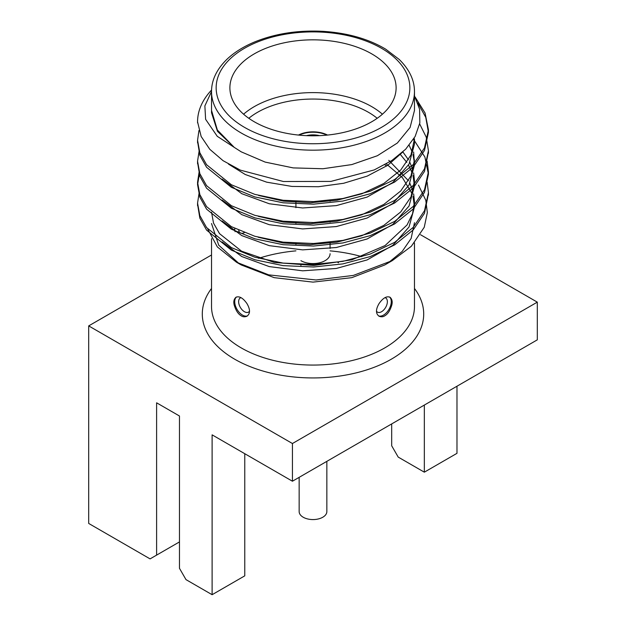 <?xml version="1.0" encoding="UTF-8"?>
<svg xmlns="http://www.w3.org/2000/svg" width="626" height="626" viewBox="0 0 626 626"><rect width="100%" height="100%" fill="white"/><g stroke="black" fill="none" stroke-linecap="round" stroke-linejoin="round"><path stroke-width="0.94" d="M240.853 297.686A8.193 4.726 -120 0 0 240.611 307.835A8.193 4.726 -120 0 0 249.414 311.31M247.442 315.88A10.963 6.33 60 0 1 242.481 315.097A10.963 6.33 60 0 1 235.47 305.918A10.963 6.33 60 0 1 236.487 296.998M241.245 315.809C242.865 316.936 244.758 317.077 246.934 316.232C250.369 313.673 250.369 309.455 246.941 303.571C243.005 297.984 239.343 295.871 235.971 297.24C233.866 299.158 233.302 301.873 234.296 305.386C235.971 310.699 238.287 314.174 241.245 315.809M244.437 232.528L244.289 232.614A8.193 4.726 -60 0 1 238.725 230.274M234.75 228.404A10.963 6.33 120 0 0 235.102 231.714M243.53 232.974A10.963 6.33 120 0 0 244.085 232.536M376.586 311.31A8.193 4.726 120 0 0 385.389 307.835A8.193 4.726 120 0 0 385.147 297.686M389.513 296.998A10.963 6.33 -60 0 1 390.53 305.918A10.963 6.33 -60 0 1 383.519 315.097A10.963 6.33 -60 0 1 378.558 315.88M384.755 315.809C387.713 314.174 390.021 310.707 391.696 305.402C392.698 301.881 392.142 299.158 390.029 297.24C386.657 295.871 383.002 297.976 379.074 303.563C375.631 309.44 375.631 313.665 379.066 316.224C381.234 317.077 383.135 316.936 384.755 315.809M211.525 238.67L211.525 306.482A101.475 58.586 0 0 0 299.987 364.582A101.475 58.586 0 0 0 411.141 321.388A101.475 58.586 0 0 0 414.475 306.482L414.475 242.919M414.475 288.461A110.716 63.922 180 0 1 313 377.94A110.716 63.922 180 0 1 211.525 288.461M258.624 258.342A110.716 63.922 180 0 1 295.918 250.87M330.082 250.87A110.716 63.922 180 0 1 361.859 256.66M300.918 260.674A17.082 9.859 0 0 0 319.542 262.81A17.082 9.859 0 0 0 330.082 253.702M319.612 135.654A17.082 9.859 0 0 0 306.388 135.654M326.905 135.13A21.699 12.528 0 0 0 299.095 135.13M327.531 135.067A21.699 12.528 0 0 0 298.469 135.067M377.196 118.291A78.493 45.315 0 0 0 248.804 118.291M243.584 114.206A83.109 47.983 180 0 1 382.416 114.206M254.234 121.749A83.109 47.983 0 0 0 344.809 132.149A83.109 47.983 0 0 0 396.109 87.82A83.109 47.983 0 0 0 313 39.837A83.109 47.983 0 0 0 229.891 87.82A83.109 47.983 0 0 0 254.234 121.749M415.179 97.132L425.07 113.016L428.434 129.793L424.498 147.908L413.23 164.544L394.623 179.529L370.263 191.188L342.876 198.52L313.524 201.619L283.124 200.265L254.829 194.373L231.377 184.764L206.588 164.74L199.835 152.744L197.566 140.294L198.935 130.552M419.663 123.917L426.236 137.149L428.434 150.78L424.498 168.848L413.23 185.484L394.623 200.469L370.263 212.136L342.876 219.468L313.524 222.559L283.124 221.213L254.829 215.321L231.377 205.711L206.58 185.672L199.827 173.668L197.566 161.211L199.162 150.749M427.135 161.218L428.434 171.696L424.498 189.795L413.23 206.431L394.623 221.416L370.263 233.075L342.876 240.407L313.524 243.506L283.124 242.152L254.829 236.26L231.377 226.651L206.596 206.635L199.835 194.639L197.566 182.197L199.162 171.688M427.135 182.166L428.434 192.636L424.498 210.743L413.23 227.379L394.623 242.364L370.263 254.023L342.876 261.355L313.524 264.454L283.124 263.1L254.829 257.208L231.377 247.599L206.58 227.559L199.827 215.555L197.566 203.106L199.162 192.636M211.525 91.592C211.525 80.238 216.557 69.572 226.62 59.603C233.795 52.686 243.021 46.84 254.312 42.075C274.728 33.71 297.389 30.118 322.296 31.3C347.117 32.818 368.237 38.765 385.655 49.141L399.224 59.454C409.396 69.463 414.475 80.175 414.475 91.592A101.475 58.586 180 0 1 351.835 145.717A101.475 58.586 180 0 1 241.245 133.017A101.475 58.586 180 0 1 211.525 91.592L211.525 110.434L217.363 130.02L234.218 147.353L217.261 136.311L205.61 119.308L204.874 105.872L211.525 91.498M414.467 110.473L410.085 127.469L397.369 143.01L377.368 155.733L351.828 164.575L322.946 168.738L293.203 167.901L265.174 162.095L241.253 151.852L234.218 147.353L217.449 131.288L211.533 112.758L211.533 110.434M403.034 151.782L387.76 165.272L367.219 176.102L343.643 183.277L318.454 186.728L291.935 186.431L266.699 182.174L245.228 174.49L228.506 164.122M414.029 138.424L414.373 141.507M258.507 195.437L283.414 201.126L310.613 202.714L337.124 200.195L361.812 193.817L383.887 183.441L400.781 169.959L410.985 154.951L414.467 138.894L414.467 144.176L409.028 164.161L392.831 182.502L367.126 197.088L336.303 205.618L302.648 207.973L269.29 203.763L241.769 193.7L222.113 179.099M409.161 145.302L412.174 151.985M413.011 154.63L414.373 162.486M413.653 152.008L414.467 165.123L409.028 185.108L392.831 203.45L367.118 218.036L336.311 226.565L302.64 228.92L269.274 224.703L241.753 214.64L222.097 200.038M400.217 154.278L406.837 162.424M408.496 165.076L412.174 172.933M413.011 175.577L414.467 186.071L409.028 206.056L392.838 224.398L367.118 238.983L336.303 247.52L302.64 249.868L269.274 245.65L241.746 235.587L222.105 220.986M386.305 163.918L402.408 177.604L412.174 193.896M413.011 196.541L414.475 207.01L409.028 226.995L392.831 245.345L367.118 259.931L336.303 268.46L302.632 270.815L269.266 266.598L241.753 256.527L222.097 241.926M418.489 185.085L425.79 200.25L427.339 212.597L424.256 227.254L411.352 246.268L392.408 260.549L353.346 275.424L316.02 279.986L268.695 274.869L236.456 262.208L217.355 246.934L207.715 228.983M414.467 159.849L410.985 175.914L400.757 190.946L383.824 204.436L361.711 214.804L337.007 221.174L310.433 223.67L283.21 222.058L258.303 216.33M402.87 151.938L408.488 159.802M409.936 162.455L413.003 170.311M413.653 172.964L414.467 180.804L410.992 196.877L400.726 211.932L383.769 225.415L361.625 235.791L336.89 242.152L310.293 244.625L283.054 242.982L258.147 237.231M388.769 160.319L408.488 180.757M409.936 183.402L413.003 191.282M413.653 193.919L414.467 201.76L412.557 213.709L407.064 224.945L385.076 245.556L351.882 259.79L313.923 265.479L274.337 262.45L241.558 251.175L219.554 233.67L213.544 223.153L211.533 212.237M414.467 222.715L411.141 238.443L414.467 222.715M197.581 122.852A115.434 66.646 180 0 1 197.566 121.835L201.149 136.491L209.804 149.309L223.083 160.694L240.353 170.131L283.375 181.509L330.88 181.415L374.215 169.936L391.845 160.522L405.679 149.191L415.132 136.484L419.835 122.954L419.584 109.214L414.475 95.88M417.808 102.93L425.766 117.367L428.434 132.383L424.498 150.451L413.23 167.087L394.623 182.072L370.263 193.731L342.876 201.063L313.524 204.162L283.124 202.808L254.829 196.916L231.377 187.307L206.58 167.275L199.827 155.271L197.589 141.554M428.411 152.032L424.498 171.391L413.23 188.027L394.623 203.012L370.263 214.679L342.876 222.011L313.524 225.102L283.124 223.756L254.829 217.864L231.377 208.247L206.588 188.23L199.835 176.235L197.589 162.502M413.356 139.528L414.295 140.56M414.467 140.756L424.897 157.016L428.434 174.255L424.498 192.339L413.23 208.974L394.623 223.959L370.263 235.619L342.876 242.951L313.524 246.049L283.124 244.696L254.829 238.803L231.377 229.194L206.58 209.154L199.827 197.151L197.566 184.693L199.569 172.956M428.411 193.919L424.498 213.278L413.23 229.914L394.623 244.907L370.263 256.566L342.876 263.898L313.524 266.997L283.124 265.643L254.829 259.751L231.377 250.142L206.588 230.118L199.835 218.122L197.589 204.389M386.68 166L384.818 164.755M197.566 121.835A115.434 66.646 180 0 1 211.557 90.034M211.525 223.537L218.717 245.173L239.226 263.742M241.268 264.954L274.165 277.662L313 282.123L351.82 277.654L384.755 264.962L392.408 260.549M388.261 262.834L402.213 251.425L411.141 238.443M211.525 254.985L88.696 325.896L88.696 523.446L150.076 558.885L179.466 541.92M156.61 555.113L156.61 402.808L179.466 416L179.466 568.306L185.992 579.621L212.112 594.7L212.112 434.851L292.428 481.222L292.428 443.521L537.304 302.147L420.515 234.719M391.688 423.919L391.688 445.782L398.214 457.097L424.334 472.176L424.334 405.069M326.85 461.346L326.85 511.575A13.85 7.997 180 0 1 313 519.572A13.85 7.997 180 0 1 299.15 511.575L299.15 477.341M456.98 386.219L456.98 453.326L424.334 472.176M244.766 453.701L244.766 575.85L212.112 594.7M338.564 262.81L337.586 262.239M300.918 265.502L300.918 264.462M88.696 325.896L292.428 443.521M292.428 481.222L537.304 339.848L537.304 302.147M244.508 127.36A96.858 55.925 0 0 0 406.564 102.288A96.858 55.925 0 0 0 287.929 33.804A96.858 55.925 0 0 0 244.508 127.36M330.082 248.436L330.082 242.301M330.082 222.214L330.082 221.354M330.082 201.267L330.082 200.414M295.918 244.304L295.918 243.295M295.918 223.349L295.918 222.355M295.918 207.675L295.918 201.408M414.467 180.804L414.467 186.071M414.467 201.76L414.467 207.01M414.475 110.466L414.475 91.592M428.434 195.187L428.434 192.651M428.434 174.247L428.434 171.704M428.434 153.3L428.434 150.756M428.434 132.352L428.434 129.817M197.566 205.664L197.566 203.121M197.566 184.717L197.566 182.182M197.566 163.777L197.566 161.226M197.566 142.83L197.566 140.287M241.253 264.97L236.464 262.208"/></g></svg>
